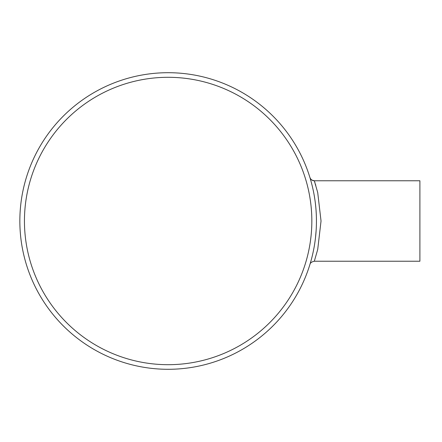 <?xml version="1.0" encoding="UTF-8"?>
<svg xmlns="http://www.w3.org/2000/svg" width="442" height="442" viewBox="0 0 442 442"><rect width="100%" height="100%" fill="white"/><g stroke="black" fill="none" stroke-linecap="round" stroke-linejoin="round"><path stroke-width="0.66" d="M306.207 181.154L306.323 181.557M306.742 183.06L307.14 184.541M308.428 189.883L308.881 191.977M308.113 253.52L307.743 255.073M307.433 256.316L307.118 257.537M306.488 259.852L306.079 261.277M306.063 261.338L306.184 260.924M306.444 260.012L306.759 258.885M306.952 258.167L307.289 256.879M309.334 247.708L309.864 244.752M310.549 240.216L311.113 235.442M311.499 230.895L311.687 227.658M311.732 226.575L311.781 225.072M311.831 222.674L311.82 218.586M311.765 216.403L311.654 213.646M311.455 210.491L311.096 206.386M310.394 200.662L309.698 196.287M309.013 192.64L308.56 190.463M308.052 188.22L307.129 184.496M306.632 182.673L306.24 181.27M168.142 77.3A143.7 143.7 0 0 1 292.587 292.847A143.7 143.7 0 0 1 43.697 292.847A143.7 143.7 0 0 1 168.142 77.3M314.317 180.767L419.9 180.767L419.9 261.233L314.317 261.233L317.715 249.454L321.036 221.011L317.71 192.546L314.317 180.767L311.919 180.093L310.682 178.988L309.925 177.529A4.597 4.597 0 0 0 314.317 180.767L314.328 180.8M314.588 181.568L314.975 182.745M315.395 184.065L315.787 185.364M310.041 177.916L310.173 178.364M310.323 178.861L310.604 179.817M310.809 180.524L311.251 182.121M311.892 184.574L312.428 186.739M313.267 190.491L313.704 192.646M314.212 195.408L314.826 199.204M315.312 202.767L315.809 207.331M316.085 210.806L316.273 214.011M316.389 217.094L316.439 220.657M316.422 223.105L316.4 224.321M316.323 226.845L316.245 228.602M316.141 230.431L315.478 237.84M314.98 241.746L314.527 244.719M314.091 247.266L313.798 248.846M313.511 250.316L313.035 252.592M312.383 255.437L312.096 256.62M311.732 258.056L311.516 258.896M311.069 260.537L310.45 262.719M310.312 263.183L310.019 264.156M314.317 261.233C311.671 261.83 310.207 262.913 309.925 264.471L309.991 264.25M311.395 259.349L311.737 258.045M168.142 72.703A148.297 148.297 0 0 1 296.571 295.146A148.297 148.297 0 0 1 39.714 295.146A148.297 148.297 0 0 1 168.142 72.703"/></g></svg>
